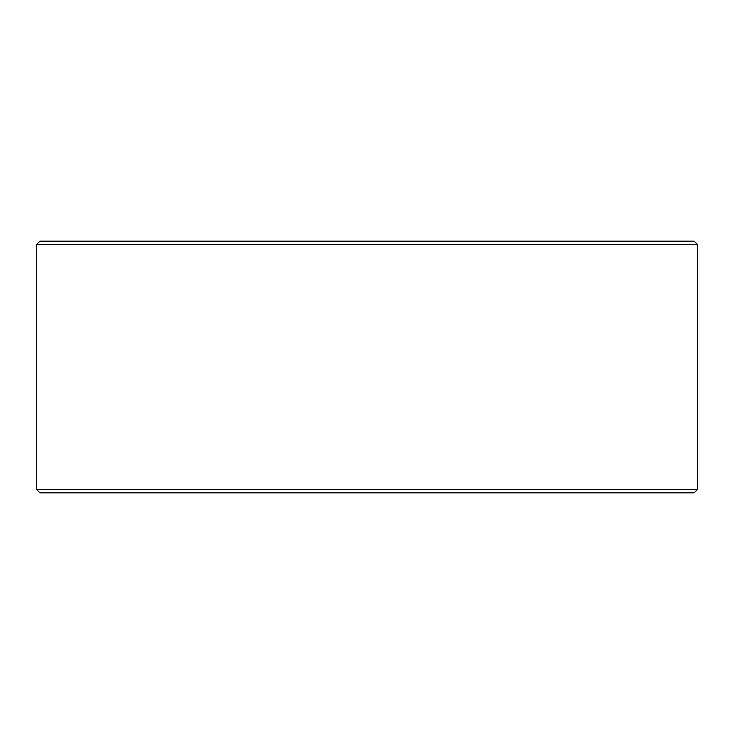 <?xml version="1.0" encoding="UTF-8"?>
<svg xmlns="http://www.w3.org/2000/svg" width="734" height="734" viewBox="0 0 734 734"><rect width="100%" height="100%" fill="white"/><g stroke="black" fill="none" stroke-linecap="round" stroke-linejoin="round"><path stroke-width="1.1" d="M36.746 489.679L39.893 492.826L36.7 489.679L36.7 244.321L39.847 241.174L694.153 241.174L697.3 244.321L36.746 244.321L36.746 489.679L697.3 489.679L697.3 244.321M39.893 241.174L36.746 244.321M39.893 492.826L694.153 492.826L697.3 489.679"/></g></svg>
